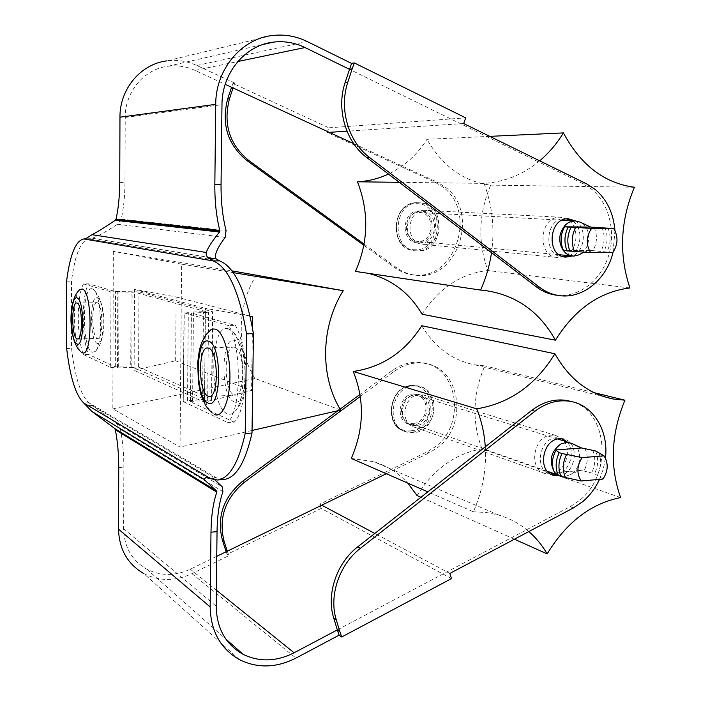 <?xml version="1.0" encoding="UTF-8"?>
<svg xmlns="http://www.w3.org/2000/svg" width="701" height="701" viewBox="0 0 701 701"><rect width="100%" height="100%" fill="white"/><g stroke="black" fill="none" stroke-linecap="round" stroke-linejoin="round"><path stroke-width="0.53" stroke-dasharray="3.5 2.63" d="M550.609 474.034L545.755 473.718C527.748 470.353 533.146 435.4 551.74 435.155L555.613 435.426L561.992 438.773M419.846 394.681C403.329 394.654 398.913 424.193 414.939 427.338L418.926 427.698C435.593 427.47 439.588 397.721 423.29 394.961L419.846 394.681M563.928 440.938C571.806 450.769 565.567 470.161 553.457 473.429M485.285 446.817C486.59 469.109 482.63 490.761 473.385 511.774L427.829 491.865M473.385 511.774L486.38 512.484L498.849 515.121C510.065 518.468 520.063 523.945 528.852 531.551M514.403 539.209L420.924 497.281M351.28 458.428L373.791 461.705C387.057 465.788 398.37 472.921 407.728 483.085M620.595 497.57L482.025 448.842C471.817 422.02 472.728 394.365 484.768 365.887L474.63 364.783C452.425 360.384 434.804 347.354 421.765 325.72M417.042 495.537C433.805 469.048 455.466 453.486 482.025 448.842M593.975 392.63L484.768 365.887M363.837 245.271L394.759 267.677C400.402 271.725 406.545 274.109 413.196 274.845C455.124 281.39 478.143 211.79 442.497 186.799L434.778 182.102L327.148 132.48L328.83 127.81L232.969 83.41L231.558 87.274M364.056 244.097L396.985 267.975C402.646 272.032 408.806 274.433 415.465 275.169C457.49 281.723 480.571 211.912 444.846 186.843L437.117 182.129L434.778 182.102M557.234 295.279C578.789 297.539 600.415 280.899 608.266 256.724C616.205 232.583 609.423 203.903 591.951 189.463L583.258 183.828L349.422 69.294M321.741 505.184L319.744 504.124L427.075 451.908L434.9 447.036C465.946 425.139 458.585 368.016 423.369 362.908C412.442 360.997 402.032 363.582 392.122 370.654L359.99 394.426M360.314 396.459L394.33 371.276C404.258 364.178 414.694 361.593 425.647 363.504C460.934 368.621 468.303 425.91 437.179 447.886L429.336 452.776L427.075 451.908M337.33 629.901L570.228 506.648L579.166 500.663C612.779 475.12 608.477 411.242 571.709 401.629M605.427 458.165L603.316 468.987L599.504 479.37M567.223 218.835L565.05 218.624C545.15 217.389 542.688 256.382 562.57 256.803L563.937 256.838M420.6 243.063L419.733 243.028C402.234 242.581 403.969 210.072 421.476 211.15L421.827 211.159C439.562 211.194 438.248 243.895 420.6 243.063M419.18 211.036C401.708 209.958 399.982 242.362 417.445 242.809L418.313 242.844C435.917 243.676 437.222 211.08 419.531 211.045L419.18 211.036M562.789 438.879L556.498 437.748C538.894 438.002 533.794 471.142 550.837 474.314L551.31 474.419M415.57 425.568L411.837 425.227C396.775 422.282 400.902 394.549 416.42 394.584L419.671 394.847C434.979 397.458 431.229 425.367 415.57 425.568M414.177 393.892C398.694 393.857 394.575 421.503 409.612 424.438L413.336 424.78C428.951 424.587 432.692 396.757 417.419 394.155L414.177 393.892M214.366 414.431L212.044 412.793C198.795 401.857 196.587 343.376 208.942 331.468M228.377 328.787C209.529 321.803 208.644 406.974 227.334 413.713C230.024 414.904 232.592 414.116 235.037 411.329C247.19 399.465 244.956 341.843 231.943 331.065L228.377 328.787M81.623 352.314L81.202 351.972C73.044 345.891 71.774 296.286 79.616 289.828M92.278 288.865C81.807 284.597 81.789 348.896 92.19 352.261L95.222 351.455C103.1 345.181 101.847 295.664 93.654 289.715L92.278 288.865M234.625 347.293L233.547 347.135C223.453 346.39 223.917 391.815 234.011 394.882L235.405 395.136C245.578 396.056 244.824 349.229 234.625 347.293M97.29 302.736L96.869 302.666C91.165 301.947 91.524 336.76 97.229 338.285L97.772 338.39C103.52 339.24 103.047 303.621 97.29 302.736M410.506 430.817C384.683 433.674 385.857 386.233 411.724 386.067C437.328 383.85 435.952 430.221 410.506 430.817M414.396 385.909C390.992 385.769 384.604 427.584 407.281 432.166L413.117 432.71C436.837 432.333 442.357 390.098 419.119 386.286L414.396 385.909M584.871 448.43C588.332 455.668 588.016 463.203 583.933 471.019L579.385 470.511L570.036 474.796L564.857 476.365L559.74 475.681L554.789 472.194L553.624 470.625M561.615 443.663L566.206 442.454L571.306 443.207C583.048 447.063 582.128 469.1 570.036 474.796L564.945 476.478L559.74 475.681L554.622 472.597L554.903 473.482M413.371 423.378L410.006 423.071C396.328 420.416 400.061 395.276 414.142 395.294L417.104 395.539C430.984 397.923 427.566 423.211 413.371 423.378M415.421 249.749C389.274 250.949 390.475 202.09 416.674 203.684C442.611 203.132 441.192 250.87 415.421 249.749M419.408 202.808C392.989 201.091 390.203 250.108 416.569 250.949L418.094 251.011C444.811 252.176 446.625 202.712 419.733 202.817L419.408 202.808M565.549 224.837L569.738 222.024L575.03 220.911L580.209 222.147C592.108 227.185 591.162 250.012 578.895 254.875L572.743 256.023L568.441 254.884L563.516 250.94M418.357 241.398L417.586 241.372C401.699 240.978 403.25 211.518 419.145 212.482L419.478 212.491C435.558 212.543 434.348 242.169 418.357 241.398M594.019 227.203C597.524 235.037 597.199 242.844 593.055 250.616L589.453 250.45L583.837 252.255M612.744 252.649L593.055 250.616M603.018 479.055L594.588 473.718L583.933 471.019M252.439 327.621L251.536 390.623L204.464 402.181L134.119 370.347L134.128 367.675L204.499 399.071L205.411 311.489L134.487 292.168L110.96 291.809L83.48 283.914L88.492 283.861L115.534 291.528L138.973 291.888L212.473 311.656L208.6 312.366L191.426 313.032L235.466 325.509C248.82 348.195 247.909 410.041 234.222 422.142L227.685 422.519C241.232 410.4 242.117 348.415 228.876 325.667L235.466 325.509M204.464 402.181L205.446 308.344L250.169 316.309M134.119 370.347L175.644 360.796L176.161 296.97L134.496 289.452L134.128 367.675L130.728 367.42L131.061 291.993M134.496 289.452L205.446 308.344M176.161 296.97L252.588 316.738M175.644 360.796L251.536 390.623M256.505 274.915C236.631 305.899 236.167 349.054 254.998 378.479L340.651 410.059M252.045 430.467L180.052 447.054L181.603 264.163L233.31 272.645M254.998 378.479L112.835 408.832L180.052 447.054M181.603 264.163L113.317 251.335L232.049 270.884M113.317 251.335L112.835 408.832M228.876 325.667L184.258 312.856L188.315 312.147L205.542 311.638M234.222 422.142L190.602 401.875L191.426 313.032M83.48 283.914C76.575 295.813 76.593 337.707 83.428 354.566L88.422 354.399C81.509 337.575 81.509 295.743 88.492 283.861M204.631 399.325L183.25 401.209L184.258 312.856M183.487 401.699L227.685 422.519M223.891 479.493L213.086 477.022C212.526 477.083 213.157 478.056 214.979 479.957M216.749 556.322L190.321 569.203C175.285 576.143 160.792 576.152 146.833 569.23C131.911 560.607 124.173 547.104 123.613 528.729L123.858 467.199C123.858 453.862 122.728 441.271 120.449 429.415L116.795 423.649L88.79 402.76C80.703 395.145 74.954 377.007 71.528 348.327L71.502 281.119C74.937 254.638 80.755 240.592 88.966 238.971L92.164 238.217C97.719 236.351 106.149 231.707 117.461 224.285L121.212 219.176C123.613 208.635 124.866 196.403 124.971 182.488L125.234 117.417C124.936 91.726 144.345 68.847 168.161 66.209C177.432 65.079 186.387 66.481 195.018 70.415L225.205 84.339M83.428 354.566L110.74 367.429L110.96 291.809M110.74 367.429L117.531 367.929L130.728 367.42M190.602 401.875L192.6 401.244L207.662 400.49L211.79 399.745L211.509 399.246L138.596 367.122L115.297 366.886L88.422 354.399M555.946 474.533C569.212 473.201 576.581 451.172 566.899 441.858M560.178 438.002L563.42 439.001C580.551 441.779 576.24 474.682 558.644 475.734M569.054 255.672C581.918 250.827 583.977 227.457 572.086 220.745M575.293 220.841C587.385 227.501 585.3 251.265 572.253 256.04M449.858 573.436L374.798 533.452M451.479 578.588L321.207 508.444L319.744 504.124M386.312 473.736L429.336 452.776M340.099 409.139L338.048 410.655M226.178 551.74L227.124 554.36L321.207 508.444M227.273 551.205L228.876 555.621L227.124 554.36M613.068 252.22L614.961 230.603M463.676 123.551L346.969 131.183M232.969 83.41L234.809 83.104L233.03 87.958M329.225 132.349L327.148 132.48M353.637 143.609L437.117 182.129M234.809 83.104L196.832 65.491C187.185 61.083 177.187 59.541 166.829 60.873L271.857 35.576M210.65 478.713L217.082 478.222L88.79 402.76L83.743 403.005M328.83 127.81L465.701 117.864M239.532 659.702L143.81 573.584C159.258 581.348 175.311 581.374 191.978 573.655L228.876 555.621M66.656 348.476L71.528 348.327M66.604 281.162L71.502 281.119M84.278 238.945L88.966 238.971L219.588 260.886M563.359 256.689L557.54 257.477C536.537 257.013 539.139 215.899 560.16 217.214L566.636 218.887M424.981 210.361C406.343 209.205 404.468 243.843 423.089 244.334L424.035 244.369C442.813 245.245 444.215 210.388 425.332 210.37L424.981 210.361M569.168 220.587C579.517 228.386 577.677 249.267 566.154 255.401M489.789 136.362L426.953 139.324C417.095 154.886 404.249 166.461 388.415 174.05M539.674 160.836C523.235 174.531 504.694 182.05 484.049 183.382L399.255 182.321M484.049 183.382C492.382 205.647 494.862 228.736 491.506 252.667M355.468 271.427L368.297 273.337M629.919 287.971L487.914 270.516C477.591 242.143 478.529 213.682 490.735 185.134C463.922 181.717 442.664 166.444 426.953 139.324M422.09 314.232C439.08 288.05 461.03 273.478 487.914 270.516M634.396 187.237L490.735 185.134M586.641 183.872L583.258 183.828M394.33 371.276L392.122 370.654M233.924 401.655C220.184 397.125 220.894 334.99 234.704 340.467C249.039 343.297 248.101 409.515 233.924 401.655M97.22 343.341C89.579 341.107 89.623 294.315 97.299 297.636C105.176 298.906 105.054 347.968 97.22 343.341M411.478 432.123L405.66 431.571C383.018 426.988 389.379 385.278 412.749 385.419L417.463 385.795C440.666 389.598 435.155 431.746 411.478 432.123M416.42 250.835L414.896 250.765C388.582 249.924 391.351 201.021 417.726 202.747L418.05 202.755C444.898 202.642 443.093 251.992 416.42 250.835M589.707 250.45L563.289 250.432M602.036 227.571C605.121 235.457 604.797 243.3 601.046 251.124M604.981 227.746C608.074 235.659 607.749 243.527 603.982 251.37M607.96 227.974C611.219 235.913 610.886 243.825 606.952 251.703M580.665 470.537L554.622 472.737M592.687 450.042C595.745 457.35 595.421 464.929 591.732 472.763M595.552 450.927C598.61 458.261 598.295 465.858 594.588 473.718M598.435 452.136C601.66 459.488 601.335 467.12 597.462 475.024M115.297 366.886L115.534 291.528M118.679 367.131L118.942 291.704M131.814 366.641L132.156 291.528M138.596 367.122L138.973 291.888M211.509 399.246L212.473 311.656M207.662 400.49L208.6 312.366M192.6 401.244L193.432 312.672M187.517 400.437L188.315 312.147M202.554 399.693L203.456 311.84M117.531 367.929L117.786 292.168M573.471 507.892L570.228 506.648M396.985 267.975L394.759 267.677M119.74 182.365L124.971 182.488M206.278 477.556L213.218 477.022L91.936 405.432L86.425 405.704M196.832 65.491L307.196 41.534M195.018 70.415L237.832 61.504M125.234 117.417L221.98 104.668M121.212 219.176L226.064 230.506M117.461 224.285L225.17 237.35M86.573 238.191L92.164 238.217L215.663 258.538M118.741 467.567L123.858 467.199M191.978 573.655L295.962 658.081M190.321 569.203L216.364 590.172M123.613 528.729L216.18 606.19M120.449 429.415L222.927 491.655M116.795 423.649L222.191 486.766M545.755 473.718L414.939 427.338M555.613 435.426L423.29 394.961M498.849 515.121L373.791 461.705M604.385 396.784L474.63 364.783M425.647 363.504L423.369 362.908M565.269 257.065L562.57 256.803M419.733 243.028L417.445 242.809M551.757 474.638L550.837 474.314M411.837 425.227L409.612 424.438M81.202 351.972L80.194 351.219M207.522 347.976L233.547 347.135M76.646 302.998L96.869 302.666M407.281 432.166L405.66 431.571C382.755 426.865 388.897 385.252 412.53 385.392L419.119 386.286M561.002 476.075L555.358 474.095M547.315 471.274L410.006 423.071M416.569 250.949L414.896 250.765C388.205 249.915 390.956 200.977 417.708 202.747L419.733 202.817M572.743 256.023L571.411 255.891M559.17 254.735L417.586 241.372M589.453 250.45L563.271 250.432M575.416 220.92L574.277 220.859M562.158 220.202L419.478 212.491M579.385 470.511L554.622 472.597M554.789 472.194L555.227 473.052M557.751 439.028L417.104 395.539M77.566 338.96L97.772 338.39M209.371 396.407L235.405 395.136M95.222 351.455C106.762 340.94 107.358 303.218 93.654 289.715M235.037 411.329L238.156 407.71L240.697 403.373L244.246 392.963L245.963 380.845L245.946 367.911L244.255 355.302L240.101 342.193L235.291 334.368L231.943 331.065M211.79 399.745L212.754 311.963M190.479 401.62L191.303 312.883M183.25 401.209L184.021 312.558M419.671 394.847L417.419 394.155M421.827 211.159L419.531 211.045M568.774 218.808L565.453 218.633M560.511 295.743L557.575 295.323M415.465 275.169L413.196 274.845M205.849 477.574L213.086 477.022M168.161 66.209L262.857 44.54M84.085 238.953L89.202 238.98M146.833 569.23L225.81 639.032M557.54 257.477L423.089 244.334M560.563 217.222L425.332 210.37M484.295 290.398L358.728 271.716"/><path stroke-width="1.05" d="M561.992 438.773L563.928 440.938M553.457 473.429L550.609 474.034M528.852 531.551C536.09 537.86 542.188 545.308 547.157 553.895C566.399 522.35 590.882 503.572 620.595 497.57C609.607 466.331 611.053 433.875 624.924 400.201L613.62 399.062C588.849 394.242 569.273 379.136 554.885 353.751L421.765 325.72C405.073 351.981 382.22 367.228 353.225 371.469C364.739 399.956 364.091 428.942 351.28 458.428L427.829 491.865M554.885 353.751C535.739 384.98 509.688 403.347 476.733 408.841L353.225 371.469M476.733 408.841C481.552 420.819 484.4 433.472 485.285 446.817M547.157 553.895L514.403 539.209M420.924 497.281L417.042 495.537L407.728 483.085M624.924 400.201L593.975 392.63M614.961 230.603C613.515 213.349 606.978 199.654 595.351 189.524L586.641 183.872L463.676 123.551L465.701 117.864L354.312 62.924L351.56 63.388L345.129 82.481C336.042 109.216 345.786 142.084 366.833 157.594L536.318 286.832C542.705 291.642 549.68 294.455 557.234 295.279L557.575 295.323M571.709 401.629L567.424 400.569C555.052 398.466 543.161 401.734 531.761 410.365L357.834 546.754C336.699 562.859 326.079 594.203 333.746 618.098L337.33 629.901L339.897 631.732L341.702 637.007L339.135 635.15L337.33 629.901L294.087 652.78C276.448 661.674 259.466 662.191 243.133 654.34C225.661 644.456 216.67 628.411 216.18 606.19L217.038 531.63C217.266 515.638 219.229 502.319 222.927 491.655L222.191 486.766L214.979 479.957M339.897 631.732L336.305 619.894C328.62 595.903 339.284 564.436 360.489 548.261L534.933 411.268C546.368 402.602 558.294 399.325 570.702 401.428C593.467 405.274 608.871 431.089 605.427 458.165M599.504 479.37C595.307 488.378 589.62 495.879 582.435 501.881L573.471 507.892L449.858 573.436L451.479 578.588L341.702 637.007M572.253 256.04L565.873 257.127C545.939 256.706 548.419 217.555 568.38 218.8L575.293 220.841M558.644 475.734L554.044 475.444C536.957 472.272 542.083 439.01 559.731 438.738L563.42 439.001M551.31 474.419L555.946 474.533M212.044 412.793L208.442 409.384L205.437 405.143L201.029 394.724L198.418 382.404L197.691 362.548L199.391 350.088L201.485 342.991L205.647 335.096L210.677 329.926L212.964 328.971L215.33 329.128C223.207 331.205 230.287 354.145 229.928 377.725C229.683 401.358 222.164 418.366 214.366 414.431M80.194 351.219C68.435 339.652 67.585 300.151 79.616 289.828L82.14 288.987C92.751 290.486 92.637 359.403 82.105 352.594L81.623 352.314M208.039 396.153C198.357 393.033 197.84 347.214 207.522 347.976L208.556 348.143C218.353 350.106 219.133 397.362 209.371 396.407L208.039 396.153M77.04 338.846C71.59 337.312 71.195 302.271 76.646 302.998L77.049 303.069C82.543 303.962 83.051 339.819 77.566 338.96L77.04 338.846M553.624 470.625C548.874 459.865 551.328 450.98 560.984 443.97L561.615 443.663M560.984 443.97L566.303 442.41L571.306 443.207L581.593 447.974L595.552 450.927L604.017 455.852L582.145 457.595L562.027 453.521L559.232 452.618L555.516 449.954C555.586 448.211 557.418 446.213 560.984 443.97M563.516 250.94C557.865 241.863 558.539 233.161 565.549 224.837M569.738 222.024L575.127 220.833L580.209 222.147L590.671 227.071L613.778 228.579L591.583 228.377L564.209 226.817C564.156 226.143 565.356 224.89 567.81 223.049L569.738 222.024M583.837 252.255L578.895 254.875L573.725 256.137L568.441 254.884L565.619 253.149L563.595 250.599C559.985 242.695 560.292 234.8 564.524 226.914M563.595 250.599L590.584 252.649L612.744 252.649C618.037 244.658 618.378 236.64 613.778 228.579M590.584 252.649C585.87 244.553 586.202 236.456 591.583 228.377M604.017 455.852C608.556 463.195 608.223 470.923 603.018 479.055L581.182 480.991L561.115 476.601L554.903 473.482C551.328 466.191 551.626 458.577 555.797 450.638M581.182 480.991C576.529 473.622 576.853 465.823 582.145 457.595M250.169 316.309L252.588 316.738L252.439 327.621M232.049 270.884L343.21 290.687C320.655 326.57 319.796 376.437 340.651 410.059L252.045 430.467M233.31 272.645L343.21 290.687M219.588 260.886C234.677 266.792 245.963 291.055 253.438 333.676L252.01 433.043C245.297 462.572 235.93 478.056 223.891 479.493L217.389 480.001C229.297 478.573 238.568 463.063 245.201 433.463L246.568 333.869C239.155 291.152 227.983 266.827 213.051 260.903L219.588 260.886L215.663 258.538C214.392 254.612 217.555 247.549 225.17 237.35L226.064 230.506C222.576 216.767 220.911 201.432 221.052 184.503L221.98 104.668C221.866 73.097 245.192 45.109 273.372 42.13C284.343 40.833 294.884 42.638 305.005 47.537L349.422 69.294L352.165 68.856L354.312 62.924M566.899 441.858L562.789 438.879M563.937 256.838L569.054 255.672M572.086 220.745L567.223 218.835M360.314 396.459L244.246 482.393C225.1 498.481 218.379 518.118 224.092 541.286L227.273 551.205L386.312 473.736M359.99 394.426L340.099 409.139M338.048 410.655L242.441 481.377C223.347 497.403 216.653 516.97 222.357 540.068L226.178 551.74M216.749 556.322L227.273 551.205L225.529 549.952M613.068 252.22C606.812 278.884 583.556 298.521 560.511 295.743C552.94 294.919 545.948 292.098 539.551 287.27L369.602 157.523C348.493 141.952 338.732 108.944 347.854 82.096L352.165 68.856M166.829 60.873C140.787 63.94 119.634 89.045 119.967 117.181L119.74 182.365C119.634 196.315 118.399 208.565 116.033 219.115L115.192 220.307C105.982 226.633 98.254 231.426 92.015 234.686L86.573 238.191L83.857 238.945L213.051 260.903L207.584 257.486L206.19 254.971L206.208 252.456C208.171 247.278 212.613 240.478 219.553 232.031L219.807 230.463C216.355 216.697 214.699 201.327 214.839 184.363L215.724 104.353C215.584 69.758 241.03 39.046 271.857 35.576C284.115 34.051 295.892 36.031 307.196 41.534L351.56 63.388M231.558 87.274L227.65 99.043C221.218 124.103 227.606 144.572 246.805 160.459L363.837 245.271M364.056 244.097L248.671 160.415C229.411 144.476 223.014 123.928 229.472 98.788L233.03 87.958L231.199 88.247M225.205 84.339L353.637 143.609M339.135 635.15L295.962 658.081C276.431 667.965 257.618 668.509 239.532 659.702C220.5 648.802 210.712 631.207 210.16 606.908L210.983 532.208C211.211 516.181 213.148 502.836 216.802 492.155L216.583 491.007L203.842 479.247L205.849 477.574L210.65 478.722M246.568 333.869L253.438 333.676M245.201 433.463L252.01 433.043M84.278 238.945L83.857 238.945C75.734 240.566 69.986 254.638 66.604 281.162L66.656 348.476C70.056 377.199 75.752 395.373 83.743 403.005L210.65 478.713L217.389 480.001M115.192 220.307L219.553 232.031M115.244 220.272L219.597 231.987M115.297 220.228L219.632 231.935M115.341 220.193L219.667 231.882M115.393 220.149L219.693 231.829M115.437 220.105L219.72 231.768M115.481 220.061L219.746 231.707M115.525 220.018L219.772 231.654M115.569 219.974L219.799 231.593M115.612 219.921L219.816 231.523M115.656 219.877L219.834 231.461M115.691 219.825L219.842 231.391M115.726 219.772L219.86 231.33M115.761 219.72L219.869 231.26M115.796 219.667L219.877 231.19M115.831 219.615L219.877 231.12M115.858 219.562L219.886 231.05M115.884 219.509L219.886 230.98M115.91 219.457L219.877 230.909M115.937 219.395L219.877 230.831M115.963 219.343L219.869 230.76M115.98 219.29L219.86 230.682M115.998 219.229L219.842 230.611M116.016 219.176L219.825 230.533M116.033 219.115L219.807 230.463M329.225 132.349L346.969 131.183M83.743 403.005L91.778 411.364L114.587 428.434L115.35 429.713C117.61 441.586 118.741 454.204 118.741 467.567L118.522 529.194C119.135 549.277 127.564 564.077 143.81 573.584M114.535 428.399L216.583 491.007M114.587 428.434L216.618 491.042M114.631 428.477L216.653 491.077M114.684 428.521L216.679 491.112M114.727 428.565L216.714 491.147M114.771 428.618L216.74 491.191M114.824 428.661L216.767 491.235M114.859 428.714L216.784 491.27M114.903 428.767L216.802 491.313M114.946 428.819L216.819 491.366M114.982 428.872L216.837 491.41M115.025 428.924L216.854 491.454M115.06 428.986L216.863 491.506M115.095 429.038L216.872 491.559M115.122 429.1L216.872 491.611M115.157 429.152L216.881 491.655M115.183 429.214L216.881 491.716M115.209 429.275L216.881 491.769M115.236 429.336L216.872 491.822M115.262 429.398L216.872 491.874M115.279 429.459L216.863 491.927M115.306 429.529L216.846 491.988M115.323 429.59L216.837 492.041M115.332 429.652L216.819 492.102M115.35 429.713L216.802 492.155M321.741 505.184L374.798 533.452M566.636 218.887L569.168 220.587M566.154 255.401L563.359 256.689M491.506 252.667C489.587 265.723 485.951 278.201 480.588 290.083L484.295 290.398C515.656 294.744 539.358 311.34 555.411 340.178C574.96 309.053 599.793 291.66 629.919 287.971C618.808 254.586 620.297 221.008 634.396 187.237C604.428 183.25 580.77 165.138 563.42 132.901L489.789 136.362M563.42 132.901C556.822 143.714 548.909 153.028 539.674 160.836M399.255 182.321L357.475 181.796C369.138 211.991 368.472 241.871 355.468 271.427L480.588 290.083M388.415 174.05C378.601 178.632 368.288 181.217 357.475 181.796M555.411 340.178L422.09 314.232C409.559 292.904 391.622 279.27 368.297 273.337M534.933 411.268L531.761 410.365M207.969 402.979C194.782 398.37 195.369 335.709 208.626 341.247C222.383 344.13 221.577 410.944 207.969 402.979M77.04 343.946C69.749 341.676 69.714 294.595 77.049 297.943C84.576 299.222 84.532 348.616 77.04 343.946M564.209 226.817L590.671 227.071M567.153 251.107C563.946 243.151 564.261 235.194 568.09 227.247M570.018 251.361C566.811 243.378 567.127 235.405 570.965 227.422M574.583 251.694C571.21 243.685 571.525 235.667 575.539 227.667M555.516 449.954L581.593 447.974M558.329 475.628C555.166 468.25 555.464 460.583 559.232 452.618M561.115 476.601C557.943 469.206 558.25 461.512 562.027 453.521M565.558 477.802C562.228 470.389 562.535 462.669 566.487 454.625M360.489 548.261L357.834 546.754M336.305 619.894L333.746 618.098M244.246 482.393L242.441 481.377M224.092 541.286L222.357 540.068M347.854 82.096L345.129 82.481M369.602 157.523L366.833 157.594M539.551 287.27L536.318 286.832M214.839 184.363L221.052 184.503M229.472 98.788L227.65 99.043M248.671 160.415L246.805 160.459M208.609 258.546L215.663 258.538M210.983 532.208L217.038 531.63M92.015 234.686L206.208 252.456M119.967 117.181L215.724 104.353M237.832 61.504L305.005 47.537M91.778 411.364L203.842 479.247M118.522 529.194L210.16 606.908M216.364 590.172L294.087 652.78M613.62 399.062L604.385 396.784M570.702 401.428L567.424 400.569M565.873 257.127L565.269 257.065M554.044 475.444L551.757 474.638M555.358 474.095L547.315 471.274M571.411 255.891L559.17 254.735M574.277 220.859L562.158 220.202M569.335 442.611L557.751 439.028M262.857 44.54L273.372 42.13M225.81 639.032L243.133 654.34"/></g></svg>

